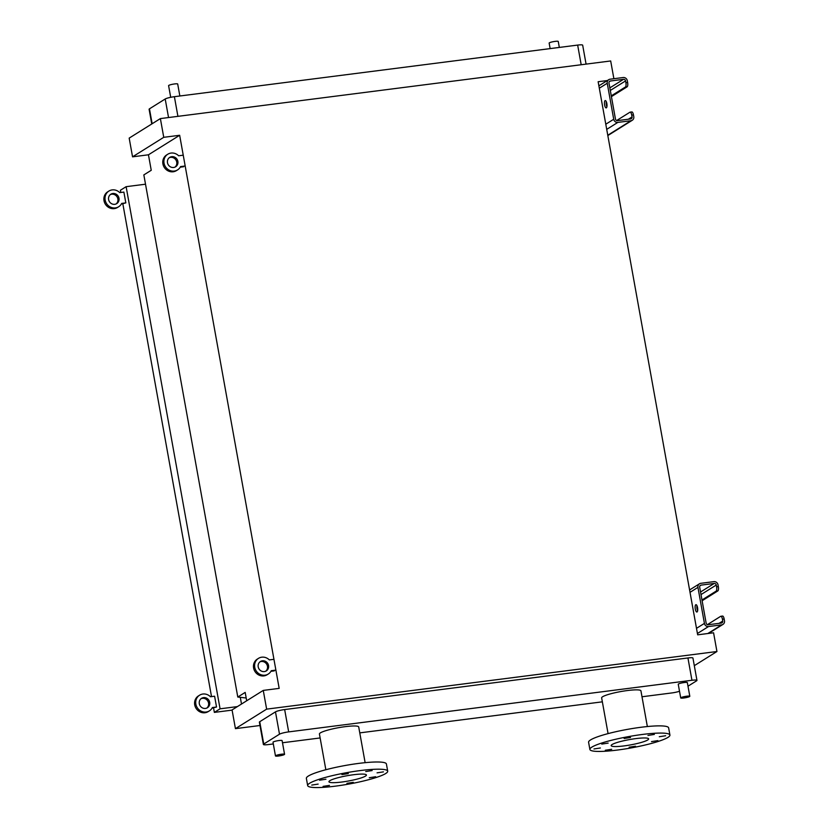 <?xml version="1.0" encoding="UTF-8"?>
<svg xmlns="http://www.w3.org/2000/svg" width="829" height="829" viewBox="0 0 829 829"><rect width="100%" height="100%" fill="white"/><g stroke="black" fill="none" stroke-linecap="round" stroke-linejoin="round"><path stroke-width="1.24" d="M697.075 611.957A3.699 1.223 -97.3 0 0 697.603 607.916A3.699 1.223 -97.3 0 0 695.956 604.683A3.699 1.223 -97.3 0 0 695.78 604.755A3.699 1.223 -97.3 0 0 695.251 608.787A3.699 1.223 -97.3 0 0 696.899 612.02A3.699 1.223 -97.3 0 0 697.075 611.957M722.38 616.123A3.699 1.223 82.7 0 1 722.556 616.061A3.699 1.223 82.7 0 1 724.163 619.014L724.484 620.817A3.699 3.451 -122 0 1 721.676 624.859L708.526 626.537A3.699 3.451 -122 0 1 704.422 623.387L697.945 587.378A3.699 3.451 -122 0 1 700.754 583.326L713.893 581.647A3.699 3.451 -122 0 1 718.007 584.808L718.328 586.611A3.699 1.223 82.7 0 1 717.841 590.911L702.122 600.756M717.841 590.911L716.111 591.139L701.987 599.978M716.111 591.139A3.699 1.223 -97.3 0 0 716.598 586.828L716.277 585.025A1.845 1.72 58 0 0 714.225 583.45L701.075 585.129A1.845 1.72 58 0 0 699.676 587.15L706.153 623.159A1.845 1.72 58 0 0 708.204 624.745L721.354 623.056A1.845 1.72 58 0 0 722.753 621.035L722.432 619.232A3.699 1.223 -97.3 0 0 720.826 616.279A3.699 1.223 -97.3 0 0 720.65 616.341L707.386 624.641M697.624 610.828A3.699 1.223 82.7 0 1 696.961 605.657M606.372 107.832A3.699 1.223 -97.3 0 0 606.901 103.801A3.699 1.223 -97.3 0 0 605.253 100.568A3.699 1.223 -97.3 0 0 605.077 100.63A3.699 1.223 -97.3 0 0 604.548 104.661A3.699 1.223 -97.3 0 0 606.196 107.894A3.699 1.223 -97.3 0 0 606.372 107.832M631.677 111.998A3.699 1.223 82.7 0 1 631.853 111.936A3.699 1.223 82.7 0 1 633.449 114.889L633.781 116.692A3.699 3.451 -122 0 1 630.962 120.733L617.823 122.412A3.699 3.451 -122 0 1 613.719 119.262L607.242 83.252A3.699 3.451 -122 0 1 610.051 79.211L623.19 77.522A3.699 3.451 -122 0 1 627.294 80.682L627.626 82.485A3.699 1.223 82.7 0 1 627.139 86.796L611.419 96.63M627.139 86.796L625.408 87.014L611.274 95.853M625.408 87.014A3.699 1.223 -97.3 0 0 625.895 82.703L625.574 80.9A1.845 1.72 58 0 0 623.512 79.325L610.372 81.004A1.845 1.72 58 0 0 608.973 83.024L615.45 119.034A1.845 1.72 58 0 0 617.501 120.619L630.641 118.93A1.845 1.72 58 0 0 632.05 116.91L631.729 115.117A3.699 1.223 -97.3 0 0 630.123 112.153A3.699 1.223 -97.3 0 0 629.947 112.216L616.672 120.516M606.921 106.703A3.699 1.223 82.7 0 1 606.258 101.542M262.41 660.796A5.544 5.171 -122 0 1 266.327 670.889A5.544 5.171 -122 0 1 258.503 667.936A5.544 5.171 -122 0 1 262.41 660.796M259.902 661.884A5.544 5.171 -122 0 1 265.736 671.21M275.425 670.174L271.27 670.713A9.243 8.622 -122 0 1 268.285 674.029L267.156 674.733A9.243 8.622 -122 0 1 263.871 675.904A9.243 8.622 -122 0 1 254.109 669.801A9.243 8.622 -122 0 1 257.353 659.065L258.482 658.361A9.243 8.622 -122 0 1 261.767 657.19A9.243 8.622 -122 0 1 269.332 659.905L273.477 659.376M268.285 674.029A9.243 8.622 -122 0 1 265 675.2A9.243 8.622 -122 0 1 255.239 669.086A9.243 8.622 -122 0 1 258.482 658.361M274.295 670.889L270.938 671.314M171.707 156.671A5.544 5.171 -122 0 1 175.624 166.774A5.544 5.171 -122 0 1 167.79 163.81A5.544 5.171 -122 0 1 171.707 156.671M169.199 157.759A5.544 5.171 -122 0 1 175.033 167.085M184.722 166.059L180.567 166.588A9.243 8.622 -122 0 1 177.582 169.904L176.442 170.608A9.243 8.622 -122 0 1 173.168 171.779A9.243 8.622 -122 0 1 163.406 165.676A9.243 8.622 -122 0 1 166.65 154.94L167.779 154.235A9.243 8.622 -122 0 1 171.054 153.064A9.243 8.622 -122 0 1 178.629 155.779L182.774 155.251M177.582 169.904A9.243 8.622 -122 0 1 174.297 171.075A9.243 8.622 -122 0 1 164.536 164.971A9.243 8.622 -122 0 1 167.779 154.235M183.582 166.764L180.235 167.189M203.53 697.624A5.544 5.171 -122 0 1 207.437 707.728A5.544 5.171 -122 0 1 199.613 704.774A5.544 5.171 -122 0 1 203.53 697.624M201.012 698.723A5.544 5.171 -122 0 1 206.846 708.049M209.395 710.867L208.266 711.572A9.243 8.622 -122 0 1 204.981 712.743A9.243 8.622 -122 0 1 195.219 706.64A9.243 8.622 -122 0 1 198.463 695.904L199.592 695.199A9.243 8.622 -122 0 1 202.877 694.028A9.243 8.622 -122 0 1 210.442 696.743L214.597 696.215L216.535 707.013L212.39 707.551A9.243 8.622 -122 0 1 209.395 710.867A9.243 8.622 -122 0 1 206.12 712.028A9.243 8.622 -122 0 1 196.359 705.925A9.243 8.622 -122 0 1 199.592 695.199M216.535 707.013L212.058 708.153M112.817 193.509A5.544 5.171 -122 0 1 116.734 203.613A5.544 5.171 -122 0 1 108.91 200.649A5.544 5.171 -122 0 1 112.817 193.509M110.309 194.597A5.544 5.171 -122 0 1 116.143 203.924M118.692 206.742L117.563 207.447A9.243 8.622 -122 0 1 114.278 208.618A9.243 8.622 -122 0 1 104.516 202.514A9.243 8.622 -122 0 1 107.76 191.779L108.889 191.074A9.243 8.622 -122 0 1 112.174 189.903A9.243 8.622 -122 0 1 119.739 192.618L123.884 192.09L125.832 202.887L121.676 203.426A9.243 8.622 -122 0 1 118.692 206.742A9.243 8.622 -122 0 1 115.407 207.913A9.243 8.622 -122 0 1 105.646 201.81A9.243 8.622 -122 0 1 108.889 191.074M125.832 202.887L121.345 204.027M559.326 47.429L558.249 41.45A4.622 0.663 169.8 0 0 554.363 41.491A4.622 0.663 169.8 0 0 549.378 42.818A4.622 0.663 169.8 0 0 549.15 43.087L550.145 48.61M179.852 95.998L177.696 84.009A4.622 0.663 169.8 0 0 173.81 84.05A4.622 0.663 169.8 0 0 168.826 85.377A4.622 0.663 169.8 0 0 168.598 85.646L170.701 97.314M689.583 696.557A4.622 0.663 -10.2 0 1 684.599 697.883A4.622 0.663 -10.2 0 1 680.713 697.925A4.622 0.663 -10.2 0 1 680.93 697.666A4.622 0.663 -10.2 0 1 685.915 696.329A4.622 0.663 -10.2 0 1 689.811 696.287A4.622 0.663 -10.2 0 1 689.583 696.557M689.811 696.287L687.345 682.609A4.622 0.663 169.8 0 0 683.459 682.65A4.622 0.663 169.8 0 0 678.474 683.977A4.622 0.663 169.8 0 0 678.246 684.246L680.713 697.925M275.694 755.665A4.622 0.663 169.8 0 0 275.466 755.924A4.622 0.663 169.8 0 0 279.363 755.893A4.622 0.663 169.8 0 0 284.337 754.556A4.622 0.663 169.8 0 0 284.565 754.297A4.622 0.663 169.8 0 0 280.679 754.328A4.622 0.663 169.8 0 0 275.694 755.665M275.466 755.924L273.01 742.245A4.622 0.663 -10.2 0 1 273.228 741.976A4.622 0.663 -10.2 0 1 278.212 740.649A4.622 0.663 -10.2 0 1 282.109 740.608L284.565 754.297M657.874 740.618L651.49 741.613L657.874 740.618M665.677 735.737L659.293 736.732L665.677 735.737M654.34 734.442L647.957 735.437L654.34 734.442M630.517 737.499L624.133 738.484L630.517 737.499M608.154 743.105L601.771 744.09L608.154 743.105M600.362 747.986L593.968 748.97L600.362 747.986M611.688 749.281L605.305 750.266L611.688 749.281M635.511 746.224L629.128 747.219L635.511 746.224M647.356 726.546L640.931 690.837A19.958 2.85 169.8 0 0 624.133 691.003A19.958 2.85 169.8 0 0 602.61 696.754A19.958 2.85 169.8 0 0 601.647 697.904L608.071 733.624M667.946 737.395A40.662 5.803 -10.2 0 1 624.102 749.105A40.662 5.803 -10.2 0 1 589.885 749.457A40.662 5.803 -10.2 0 1 591.865 747.126A40.662 5.803 -10.2 0 1 635.708 735.406A40.662 5.803 -10.2 0 1 669.925 735.064A40.662 5.803 -10.2 0 1 667.946 737.395M589.885 749.457L588.59 742.256A40.662 5.803 -10.2 0 1 590.559 739.924A40.662 5.803 -10.2 0 1 634.413 728.204A40.662 5.803 -10.2 0 1 668.63 727.862L669.925 735.064M612.092 744.535A19.036 2.715 -10.2 0 1 632.62 739.053A19.036 2.715 -10.2 0 1 648.641 738.888A19.036 2.715 -10.2 0 1 647.718 739.976A19.036 2.715 -10.2 0 1 627.19 745.468A19.036 2.715 -10.2 0 1 611.17 745.634A19.036 2.715 -10.2 0 1 612.092 744.535M325.942 779.219L319.548 780.203L325.942 779.219M318.139 784.099L311.745 785.084L318.139 784.099M329.465 785.395L323.082 786.379L329.465 785.395M353.289 782.348L346.905 783.332L353.289 782.348M375.651 776.742L369.268 777.726L375.651 776.742M383.454 771.861L377.071 772.846L383.454 771.861M372.128 770.566L365.734 771.55L372.128 770.566M348.304 773.612L341.911 774.597L348.304 773.612M335.227 786.172A40.662 5.803 -10.2 0 1 307.663 785.581A40.662 5.803 -10.2 0 1 360.138 770.587A40.662 5.803 -10.2 0 1 387.703 771.177A40.662 5.803 -10.2 0 1 335.227 786.172M307.663 785.581L306.367 778.379A40.662 5.803 -10.2 0 1 358.843 763.385A40.662 5.803 -10.2 0 1 386.407 763.975L387.703 771.177M353.517 774.732A19.036 2.715 -10.2 0 1 366.418 775.001A19.036 2.715 -10.2 0 1 341.849 782.027A19.036 2.715 -10.2 0 1 328.947 781.747A19.036 2.715 -10.2 0 1 353.517 774.732M365.133 762.67L358.708 726.95A19.958 2.85 169.8 0 0 345.185 726.66A19.958 2.85 169.8 0 0 319.424 734.017L325.849 769.737M687.987 686.205L696.598 680.816A7.388 1.057 169.8 0 0 696.961 680.391A7.388 1.057 169.8 0 0 691.946 680.277L288.679 731.893A7.388 1.057 169.8 0 0 279.497 734.193L263.757 744.038A7.388 1.057 169.8 0 0 263.394 744.463A7.388 1.057 169.8 0 0 268.409 744.566L273.311 743.945M282.492 742.763L320.129 737.955M359.776 732.877L602.351 701.831M641.998 696.764L671.677 692.961A7.388 1.057 169.8 0 0 679.511 691.251M694.308 665.666L716.94 651.511L266.637 709.137L263.259 690.412L279.176 688.381L179.655 135.282L163.748 137.313L160.38 118.588L610.683 60.963L613.885 78.714M259.985 725.51L235.436 728.65L266.637 709.137M696.961 680.391L692.94 658.06A7.388 1.057 169.8 0 0 687.935 657.957L284.658 709.562A7.388 1.057 169.8 0 0 275.477 711.862L259.736 721.717A7.388 1.057 169.8 0 0 259.373 722.142L263.394 744.463M145.51 184.204L126.122 186.68L120.412 190.255L120.806 192.483M179.655 135.282L148.453 154.795L151.241 170.287L143.842 174.909L237.788 697.044L246.192 697.997M607.336 80.548L598.144 81.729L697.666 634.827L713.572 632.786L716.94 651.511M213.561 707.956L214.359 712.391L232.099 710.121M122.847 203.841L211.519 696.609M126.122 186.68L220.068 708.816L214.359 712.391M237.395 706.598L220.068 708.816M240.296 697.324L241.498 704.028M246.69 700.774L245.187 692.412L237.788 697.044M235.436 728.65L232.068 709.935L263.259 690.412M148.453 154.795L132.547 156.836L163.748 137.313M132.547 156.836L129.179 138.111L160.38 118.588M586.072 64.113L582.673 45.191A7.388 1.057 169.8 0 0 577.658 45.087L174.391 96.692A7.388 1.057 169.8 0 0 165.199 98.993L149.458 108.848A7.388 1.057 169.8 0 0 149.106 109.262L151.748 123.987M697.945 587.378L690.018 592.331M704.422 623.387L696.495 628.341M708.526 626.537L697.427 633.491M721.676 624.859L707.821 633.522M722.753 621.035L719.054 623.356M701.075 585.129L699.925 585.854M714.225 583.45L700.546 591.999M716.277 585.025L701.013 594.58M724.163 619.014L722.432 619.232M716.598 586.828L718.328 586.611M607.242 83.252L599.315 88.206M613.719 119.262L605.792 124.215M617.823 122.412L606.714 129.365M630.962 120.733L607.771 135.241M632.05 116.91L628.351 119.231M610.372 81.004L609.222 81.729M623.512 79.325L609.843 87.884M625.574 80.9L610.299 90.454M633.449 114.889L631.729 115.117M625.895 82.703L627.626 82.485M279.497 734.193L275.477 711.862M288.679 731.893L284.658 709.562M263.757 744.038L259.736 721.717M691.946 680.277L687.935 657.957M577.658 45.087L581.191 64.745M174.391 96.692L177.924 116.35M149.458 108.848L152.142 123.739M165.199 98.993L168.546 117.552M699.448 583.792L689.593 589.958M722.981 624.392L708.536 633.429M720.826 616.279L722.556 616.061M608.735 79.677L598.88 85.833M632.278 120.267L607.833 135.562M630.123 112.153L631.853 111.936"/></g></svg>
